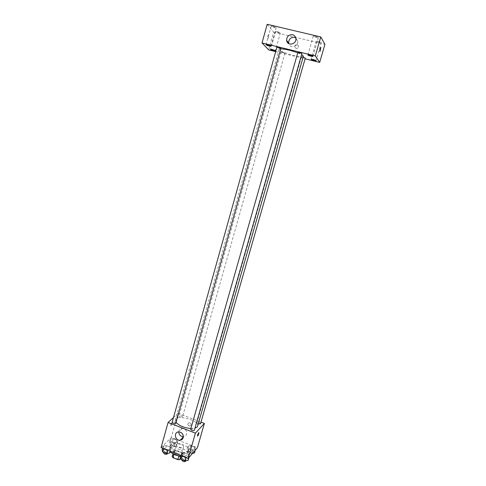 <?xml version="1.0" encoding="UTF-8"?>
<svg xmlns="http://www.w3.org/2000/svg" width="486" height="486" viewBox="0 0 486 486"><rect width="100%" height="100%" fill="white"/><g stroke="black" fill="none" stroke-linecap="round" stroke-linejoin="round"><path stroke-width="0.36" stroke-dasharray="2.43 1.82" d="M183.386 447.12L183.562 446.804C184.291 444.848 176.947 442.77 176.546 444.818C175.847 446.549 182.189 448.681 183.386 447.12M180.166 458.45L180.349 458.122C181.096 456.099 173.775 454.027 173.35 456.141C172.633 457.94 178.951 460.078 180.166 458.45M172.159 456.597L173.982 454.635L175.835 454.629L180.664 456.554L181.521 457.648L180.774 458.486M175.835 454.629L176.892 450.887L181.728 452.806L180.664 456.554M181.521 457.648L182.59 453.894L180.822 455.856L180.397 457.356M182.59 453.894L181.728 452.806M176.892 450.887L175.039 450.88L173.982 454.635M180.822 455.856L178.957 455.862L174.073 453.912L173.223 452.818L175.039 450.88M175.744 455.096C173.684 454.094 172.737 453.049 172.907 451.956C173.867 450.479 176.114 450.315 179.65 451.47C181.983 452.484 183.07 453.59 182.918 454.793C182.493 455.807 181.138 456.202 178.854 455.977M180.185 449.599C176.643 448.444 174.395 448.602 173.441 450.072C172.427 452.588 181.491 455.649 183.198 453.359L183.453 452.903C183.605 451.713 182.511 450.607 180.185 449.599M174.073 453.912L173.952 454.325M173.223 452.818L172.949 453.784M180.628 456.245C183.732 456.512 185.859 456.056 187.007 454.878L187.45 454.082C189.321 448.949 170.513 443.627 169.42 448.979L170.234 451.585M188.088 451.093L188.525 450.303C190.384 445.237 171.558 439.909 170.483 445.2C168.648 449.678 185.093 455.2 188.088 451.093M170.136 439.204L173.241 438.712L176.983 440.188L177.663 442.175L174.553 442.685L170.774 441.191L170.136 439.204L173.241 438.712L176.983 440.188L177.663 442.175L174.553 442.685L170.774 441.191L170.136 439.204L169.098 442.922L172.202 442.412L175.944 443.894L176.612 445.899L173.502 446.427L169.729 444.927L169.098 442.922M163.187 446.112L166.412 445.577L170.252 447.108L170.908 449.192L167.682 449.744L163.8 448.201L163.187 446.112L166.412 445.577L170.252 447.108L170.908 449.192L167.682 449.744L163.8 448.201L163.187 446.112L162.597 448.238M161.073 447.63L171.315 437.479L197.383 447.752M187.924 446.233L190.968 445.705L194.758 447.199L195.542 449.24L192.499 449.787L188.671 448.274L187.924 446.233L190.968 445.705L194.758 447.199L195.542 449.24L192.499 449.787L188.671 448.274L187.924 446.233L186.861 449.963L189.905 449.422L193.695 450.923L194.473 452.982M181.442 453.389L184.601 452.812L188.495 454.361L189.267 456.506L186.102 457.101L182.171 455.534L181.442 453.389L184.601 452.812L188.495 454.361L189.267 456.506L186.102 457.101L182.171 455.534L181.442 453.389L180.835 455.522M173.49 417.523L178.083 413.307L171.315 437.479M178.083 413.307L200.997 422.121M191.083 425.062C191.217 423.64 190.585 422.844 189.175 422.674C187.183 424.011 187.371 425.183 189.747 426.179L191.083 425.062C191.217 423.64 190.579 422.844 189.175 422.68C187.183 424.011 187.371 425.183 189.747 426.179L191.083 425.068M197.595 426.186C199.71 420.481 176.582 413.938 175.397 419.904L176.096 422.389M190.876 428.524L194.977 428.178M175.877 423.148C174.924 421.842 173.696 421.502 172.196 422.14M182.426 416.994L182.523 416.842C181.588 415.591 180.397 415.263 178.951 415.846C179.644 416.976 180.804 417.359 182.426 416.994M200.518 423.798C199.588 422.522 198.391 422.17 196.933 422.753L198.245 423.907M190.664 429.284L190.749 429.132C192.432 428.725 193.635 429.132 194.351 430.353M170.987 425.657C172.056 423.92 172.384 422.796 171.983 422.273C170.89 423.938 170.537 425.086 170.92 425.712L170.987 425.657C172.056 423.92 172.39 422.796 171.983 422.273C170.89 423.944 170.537 425.086 170.926 425.712L170.993 425.657M197.523 436.185C197.45 435.298 197.832 434.144 198.677 432.728L198.865 432.619M178.781 431.89C179.055 429.861 180.178 428.719 182.147 428.458C185.433 428.871 186.922 430.742 186.6 434.077C186.114 435.565 185.105 436.434 183.574 436.665L183.38 436.683M303.398 56.206C303.173 58.818 277.968 51.686 279.146 49.347L280.805 48.843M297.754 52.81L301.63 54.547M297.845 52.482L297.875 52.567C299.358 53.363 300.7 53.715 301.891 53.618M284.887 53.047L281.03 52.026C282.153 51.947 283.441 52.288 284.887 53.047M305.299 58.107L301.375 57.014L303.118 57.172M280.896 48.521C279.444 48.551 278.107 48.169 276.886 47.373M275.696 51.619L305.093 58.818M267.172 24.3L273.654 32.112L268.715 49.906M267.567 38.844L267.816 38.837C268.813 36.875 269.013 35.551 268.424 34.87C267.61 36.219 267.33 37.544 267.567 38.844L267.816 38.837C268.813 36.875 269.013 35.551 268.424 34.87C267.616 36.219 267.33 37.544 267.573 38.844M273.654 32.112L324.927 44.335M297.232 44.627C295.64 44.554 294.814 45.338 294.747 46.99C296.351 49.256 297.639 48.995 298.604 46.213L297.232 44.627C295.64 44.554 294.814 45.338 294.747 46.99C296.351 49.256 297.639 48.995 298.604 46.213L297.232 44.627M273.181 26.244L276.206 27.611C276.157 28.255 270.915 26.736 271.194 26.159L273.181 26.244M315.463 36.231L318.379 37.556C318.318 38.212 312.978 36.736 313.276 36.14L315.463 36.231M318.476 41.322L321.295 42.58C319.478 42.713 317.832 42.258 316.35 41.213L318.476 41.322M277.463 31.566L280.379 32.872C278.6 32.975 276.984 32.507 275.519 31.468L277.463 31.566M295.731 37.872L297.736 41.11C298.592 46.547 290.166 48.946 288.818 43.673M319.849 51.486C319.679 50.386 319.988 49.031 320.778 47.421L320.912 47.349M180.355 457.223L183.52 456.633L187.402 458.183L188.167 460.345M185.992 459.477L186.083 459.313C185.172 457.879 183.951 457.526 182.42 458.255C183.113 459.568 184.303 459.975 185.992 459.477M184.601 452.812L183.52 456.633M188.495 454.361L187.402 458.183M189.267 456.506L188.981 457.496M186.102 457.101L185.968 457.569M182.171 455.534L182.037 456.002M185.537 461.232C184.625 459.786 183.404 459.434 181.873 460.175M162.124 449.927L165.349 449.374L169.189 450.905L169.833 453.013M167.688 452.156L167.798 451.974C166.88 450.571 165.665 450.236 164.147 450.972C164.815 452.235 165.993 452.63 167.688 452.156M166.412 445.577L165.349 449.374M170.252 447.108L169.189 450.905M170.908 449.192L170.313 451.318M167.682 449.744L167.549 450.212M163.8 448.201L163.673 448.669M167.263 453.875C166.352 452.466 165.131 452.138 163.612 452.879M192.571 453.335L191.423 453.541L187.602 452.023L186.861 449.963M192.353 452.144L192.438 451.992C191.545 450.625 190.36 450.279 188.878 450.953C189.564 452.205 190.725 452.6 192.353 452.144M190.968 445.705L189.905 449.422M194.758 447.199L193.695 450.923M195.542 449.24L195.269 450.206M192.499 449.787L191.423 453.541M188.671 448.274L187.602 452.023M191.818 454.009L191.903 453.857C191.01 452.484 189.826 452.138 188.349 452.818C189.03 454.076 190.19 454.477 191.818 454.009M174.523 445.073L174.626 444.903C173.727 443.566 172.542 443.238 171.072 443.918C171.734 445.127 172.888 445.51 174.523 445.073M173.241 438.712L172.202 442.412M176.983 440.188L175.944 443.894M177.663 442.175L176.612 445.899M174.553 442.685L173.502 446.427M170.774 441.191L169.729 444.927M174 446.932L174.097 446.762C173.204 445.413 172.02 445.085 170.556 445.777C171.212 446.992 172.36 447.375 174 446.932M180.349 458.122L183.562 446.804M173.35 456.141L176.546 444.818M173.441 450.072L172.907 451.956M183.453 452.903L182.918 454.793M170.483 445.2L169.42 448.979M188.525 450.303L187.45 454.082M182.147 428.458L178.708 431.89M279.146 49.347L175.397 419.904M281.03 52.026L178.951 415.846M284.924 53.132L182.523 416.842M301.375 57.014L196.933 422.753M275.519 31.468L270.526 49.426M280.379 32.872L275.368 50.817M316.35 41.213L311.119 59.383M321.295 42.58L316.04 60.75M313.276 36.14L307.887 54.918M318.379 37.556L312.972 56.327M271.194 26.159L266.067 44.706M276.206 27.611L271.054 46.152M297.736 41.11L295.853 38.516M182.42 458.255L181.995 459.756M186.083 459.313L185.652 460.831M164.147 450.972L163.733 452.436M167.798 451.974L167.384 453.45M188.878 450.953L188.349 452.818M192.438 451.992L191.903 453.857M171.072 443.918L170.556 445.777M174.626 444.903L174.097 446.762"/><path stroke-width="0.73" d="M178.921 455.99L177.882 459.653L173.004 457.697L172.159 456.597L172.949 453.784M180.774 458.486L179.753 459.641L177.882 459.653M180.397 457.356L179.753 459.641M178.854 455.977L175.744 455.096M173.952 454.325L173.004 457.697M170.234 451.585C172.536 454.052 176.005 455.607 180.628 456.245M200.997 422.121L204.381 423.415L197.383 447.752L188.161 458.45L161.073 447.63L168.071 422.492L173.49 417.523M194.977 428.178L197.091 427.048L197.595 426.186L303.398 56.206L301.63 54.547M176.096 422.389C179.273 425.815 184.206 427.856 190.876 428.524M204.381 423.415L195.402 433.129L168.071 422.492M175.774 423.318L280.859 48.424C279.365 47.634 278.035 47.282 276.886 47.373L172.196 422.14C172.901 423.318 174.091 423.707 175.774 423.318M198.245 423.907L200.518 423.798L305.299 58.107L303.118 57.172M194.351 430.353C192.845 430.979 191.612 430.626 190.664 429.284L297.845 52.482C299.315 52.445 300.664 52.822 301.891 53.618L194.351 430.353M195.402 433.129L188.161 458.45M183.228 437.594C182.736 439.107 181.715 439.982 180.166 440.219C174.99 440.99 173.417 432.011 178.708 431.89C182.043 432.315 183.55 434.217 183.228 437.594M198.677 432.728L198.738 432.674C199.029 433.269 198.671 434.423 197.656 436.136C197.34 435.644 197.68 434.508 198.677 432.728M198.865 432.619C198.92 433.621 198.513 434.794 197.656 436.136L197.523 436.185M183.38 436.683C180.513 436.446 178.976 434.842 178.781 431.89M280.805 48.843C285.288 49.037 290.938 50.356 297.754 52.81M305.093 58.818L319.685 62.396L315.299 55.908L262.033 42.956L268.715 49.906L275.696 51.619M275.319 50.708C273.503 49.76 271.905 49.335 270.526 49.426C272.008 50.374 273.618 50.842 275.368 50.817L275.319 50.708M316.022 60.665C314.242 59.717 312.607 59.286 311.119 59.383C312.613 60.337 314.26 60.786 316.04 60.75L316.022 60.665M312.941 56.236C311.107 55.24 309.424 54.797 307.887 54.918C307.62 55.41 312.935 56.886 312.972 56.327L312.941 56.236M271.006 46.024C269.123 45.034 267.476 44.597 266.067 44.706C265.806 45.192 271.03 46.699 271.054 46.152L271.006 46.024M319.685 62.396L324.927 44.335L320.772 36.954L267.172 24.3L262.033 42.956M320.772 36.954L315.299 55.908M320.912 47.349L319.982 51.419C319.6 50.781 319.867 49.451 320.778 47.421L319.849 51.486M292.56 34.694C294.431 35.241 295.531 36.511 295.853 38.516C296.764 44.499 287.244 46.425 286.637 40.399C286.776 36.432 288.745 34.53 292.56 34.694M288.818 43.673L288.66 42.956C288.793 39.056 290.737 37.185 294.492 37.355L295.731 37.872M188.981 457.496L188.167 460.345L185.002 460.959L181.078 459.385L180.355 457.223L180.835 455.522M185.968 457.569L185.002 460.959M182.037 456.002L181.078 459.385M181.995 459.756L181.873 460.175C182.566 461.487 183.757 461.894 185.445 461.396L185.652 460.831M170.313 451.318L169.833 453.013L166.607 453.59L162.731 452.035L162.124 449.927L162.597 448.238M167.549 450.212L166.607 453.59M163.673 448.669L162.731 452.035M163.733 452.436L163.612 452.879C164.28 454.149 165.459 454.544 167.154 454.064L167.384 453.45M195.269 450.206L194.473 452.982L192.571 453.335M183.362 436.89L180.166 440.219M288.66 42.956L286.637 40.399"/></g></svg>
